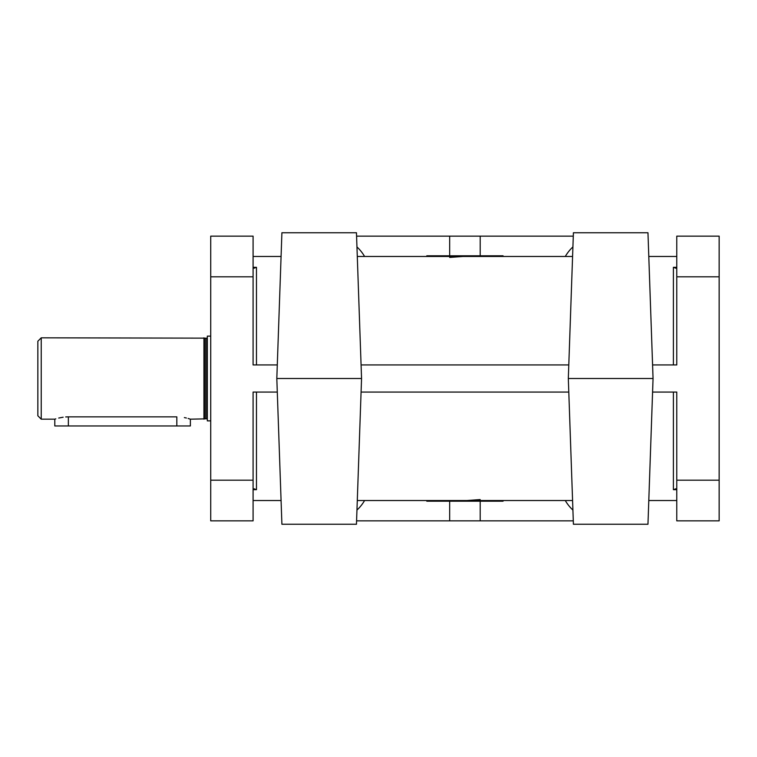 <?xml version="1.0" encoding="UTF-8"?>
<svg xmlns="http://www.w3.org/2000/svg" width="757" height="757" viewBox="0 0 757 757"><rect width="100%" height="100%" fill="white"/><g stroke="black" fill="none" stroke-linecap="round" stroke-linejoin="round"><path stroke-width="1.14" d="M41.238 419.179L41.238 337.821L37.85 341.218L37.85 415.782L41.238 419.179L54.797 419.179L54.797 425.954L190.376 425.954L190.376 419.179L188.133 418.479M176.826 425.954L176.826 416.852C194.312 419.387 194.312 419.387 176.826 416.852L68.357 416.852C50.861 419.387 50.861 419.387 68.357 416.852L65.689 416.937M63.143 417.202L58.724 418.044M55.81 418.848L55.062 419.085M186.411 418.025L184.367 417.58M210.72 336.127L207.323 336.127L207.323 420.873L210.72 420.873M207.323 419.51A0.681 0.681 0 0 0 206.652 418.839L206.652 338.161A0.681 0.681 0 0 0 207.323 337.49M190.376 419.179L205.119 418.858A0.681 0.681 0 0 1 205.289 418.839L206.652 418.839M206.652 338.161L205.289 338.161A0.681 0.681 0 0 1 205.119 338.142L41.238 337.821M203.936 419.179L203.936 337.821M356.462 232.749L361.553 378.5L276.816 378.5L281.907 232.749L356.462 232.749M276.816 378.5L281.907 524.251L356.462 524.251L361.553 378.5M572.907 510.057A40.679 40.679 0 0 1 565.29 500.528M565.29 256.472A40.679 40.679 0 0 1 572.907 246.943M449.677 257.437L462.47 256.5M647.964 524.251L653.054 378.5L647.964 232.749L573.409 232.749L568.318 378.5L573.409 524.251L647.964 524.251M648.796 500.528L676.777 500.528M253.084 500.528L281.074 500.528M568.318 378.5L653.054 378.5M676.777 256.472L648.796 256.472M281.074 256.472L253.084 256.472M572.576 256.472L357.295 256.472M357.295 500.528L572.576 500.528L357.295 500.528M484.423 500.528L484.423 501.2L484.471 500.528M484.471 501.2L503.064 501.2L503.064 500.528M484.423 501.2L479.247 501.2L479.247 500.528M426.797 501.2L426.797 500.528L426.797 501.2L470.267 501.2L470.267 500.528L452.222 500.528L452.222 501.2M479.247 501.2L470.854 501.2L470.854 500.528M470.854 501.2L470.267 501.2M503.064 255.8L503.064 256.472L503.064 255.8L459.016 255.8L459.016 256.472M445.447 256.472L445.447 255.8L445.4 256.472M445.4 255.8L426.797 255.8L426.797 256.472M445.447 255.8L450.623 255.8L450.623 256.472M253.084 489.552L254.097 488.795L256.472 489.694L256.472 392.06M277.289 364.94L253.084 364.94L253.084 236.137L210.72 236.137L210.72 520.863L253.084 520.863L253.084 392.06L277.289 392.06M253.084 267.448L254.097 268.205L256.472 267.306L253.084 267.306M450.623 255.8L451.163 256.472M451.163 255.8L451.891 255.8L451.891 256.472M451.891 255.8L459.016 255.8M445.343 255.8L445.343 256.472M436.24 255.8L436.24 256.472M426.939 255.8L426.939 256.472M480.184 499.563L467.4 500.5M573.286 520.863L356.585 520.863M573.286 236.137L356.585 236.137M652.581 392.06L676.777 392.06L676.777 520.863L719.15 520.863L719.15 236.137L676.777 236.137L676.777 364.94L652.581 364.94M356.954 246.943A40.679 40.679 0 0 1 364.581 256.472M364.581 500.528A40.679 40.679 0 0 1 356.954 510.057M676.777 489.552L675.764 488.795L673.389 489.694L676.777 489.694M676.777 267.448L675.764 268.205L673.389 267.306L673.389 364.94M478.698 501.2L478.698 500.528M477.979 501.2L477.979 500.528M484.527 501.2L484.527 500.528M493.63 501.2L493.63 500.528M502.922 501.2L502.922 500.528M449.677 255.8L449.677 236.137M480.184 255.8L480.184 236.137M480.184 501.2L480.184 520.863M449.677 501.2L449.677 520.863M361.08 364.94L568.791 364.94M361.08 392.06L568.791 392.06M205.119 418.858L205.119 338.142M205.289 418.839L205.289 338.161M253.084 489.694L256.472 489.694M210.72 276.816L253.084 276.816M210.72 480.184L253.084 480.184M256.472 364.94L256.472 267.306M676.777 267.306L673.389 267.306M673.389 392.06L673.389 489.694M719.15 276.816L676.777 276.816M719.15 480.184L676.777 480.184M68.357 416.852L68.357 425.954M477.648 256.472L477.648 255.8"/></g></svg>
